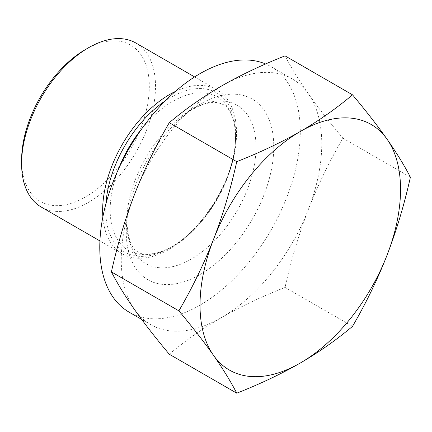 <?xml version="1.0" encoding="UTF-8"?>
<svg xmlns="http://www.w3.org/2000/svg" width="432" height="432" viewBox="0 0 432 432"><rect width="100%" height="100%" fill="white"/><g stroke="black" fill="none" stroke-linecap="round" stroke-linejoin="round"><path stroke-width="0.32" stroke-dasharray="2.16 1.62" d="M169.274 354.229C185.231 340.751 202.646 328.525 221.513 317.552A141.777 81.859 120 0 0 308.335 209.547A141.777 81.859 120 0 0 321.764 143.91A141.777 81.859 120 0 0 308.335 93.782A141.777 81.859 120 0 0 292.399 79.007A141.777 81.859 120 0 0 221.513 86.027A141.777 81.859 120 0 0 134.692 194.038A141.777 81.859 120 0 0 121.257 259.675A141.777 81.859 120 0 0 134.692 309.798A141.777 81.859 120 0 0 150.622 324.578A141.777 81.859 120 0 0 221.513 317.552C240.516 306.661 261.695 296.606 285.039 287.399C291.168 259.94 298.933 233.987 308.335 209.547C317.871 185.182 329.4 161.406 342.922 138.218C329.4 122.105 317.871 107.293 308.335 93.782C298.933 80.352 291.168 67.716 285.039 55.868M129.141 312.174A141.777 81.859 -60 0 0 238.394 274.19A141.777 81.859 -60 0 0 300.283 131.506A141.777 81.859 120 0 0 270.918 66.604A141.777 81.859 120 0 0 265.626 63.974M285.039 287.399L352.517 326.354M342.922 138.218L410.4 177.174M273.785 146.804A104.312 60.221 -60 0 1 200.027 274.558A104.312 60.221 -60 0 1 126.274 231.973A104.312 60.221 120 0 1 126.403 226.854A104.312 60.221 120 0 1 195.664 106.893A104.312 60.221 120 0 1 273.785 146.804M175.268 91.508A94.689 54.67 120 0 1 216.94 89.813A94.689 54.67 120 0 1 236.552 133.164A94.689 54.67 -60 0 1 195.215 228.452A94.689 54.67 -60 0 1 122.251 253.822A94.689 54.67 -60 0 1 102.881 216.886M41.213 207.031A94.689 54.67 -60 0 0 114.178 181.667A94.689 54.67 -60 0 0 155.509 86.373A94.689 54.67 120 0 0 135.896 43.027M85.455 49.507A90.304 52.137 120 0 1 149.31 86.373A90.304 52.137 -60 0 1 85.455 196.97A90.304 52.137 -60 0 1 21.6 160.105M118.303 169.528A88.657 51.187 120 0 0 110.165 209.196A88.657 51.187 120 0 0 110.165 209.893A88.657 51.187 120 0 0 155.828 253.195A88.657 51.187 120 0 0 235.543 138.208A88.657 51.187 120 0 0 235.543 137.506A88.657 51.187 120 0 0 233.188 119.205A88.657 51.187 120 0 0 141.966 128.542M105.937 203.753A91.924 53.071 120 0 0 105.727 209.272A91.924 53.071 120 0 0 105.721 209.995A91.924 53.071 120 0 0 170.408 247.709A91.924 53.071 120 0 0 235.721 135.67A91.924 53.071 120 0 0 235.726 134.941A91.924 53.071 120 0 0 165.424 100.721M256.036 147.091A91.406 52.774 120 0 0 187.574 112.115A91.406 52.774 120 0 0 126.878 217.237A91.406 52.774 120 0 0 126.765 221.724A91.406 52.774 -60 0 0 191.403 259.038A91.406 52.774 -60 0 0 256.036 147.091M126.403 226.854L126.776 221.395C128.066 239.587 131.96 249.809 138.461 252.072C140.8 254.405 146.588 254.783 155.828 253.195C191.144 246.996 237.184 181.948 235.375 137.138L235.381 136.453C235.354 129.951 234.625 124.2 233.188 119.205C229.937 110.414 226.719 105.586 223.528 104.728C219.483 102.94 216.394 102.2 214.261 102.508C210.233 102.422 205.249 103.55 199.309 105.889L187.574 112.115L195.664 106.893M292.399 79.007L270.918 66.604M150.622 324.578L141.604 319.372M216.94 89.813L194.611 76.923M122.251 253.822L99.922 240.932"/><path stroke-width="0.65" d="M213.462 239.517A141.777 81.859 120 0 0 200.027 305.149A141.777 81.859 120 0 0 213.462 355.277A141.777 81.859 120 0 0 300.283 363.031A141.777 81.859 120 0 0 387.104 255.026A141.777 81.859 120 0 0 400.534 189.389A141.777 81.859 120 0 0 387.104 139.261A141.777 81.859 120 0 0 300.283 131.506A141.777 81.859 120 0 0 213.462 239.517C203.926 263.882 192.397 287.658 178.875 310.846C192.397 326.959 203.926 341.771 213.462 355.277C222.863 368.712 230.629 381.348 236.758 393.19C260.102 383.978 281.281 373.928 300.283 363.031C319.151 352.058 336.566 339.833 352.517 326.354C366.039 303.167 377.568 279.385 387.104 255.026C396.506 230.58 404.271 204.633 410.4 177.174C404.271 165.332 396.506 152.69 387.104 139.261C377.568 125.75 366.039 110.943 352.517 94.829C336.56 108.308 319.151 120.533 300.283 131.506C281.275 142.403 260.102 152.453 236.758 161.665C230.623 189.124 222.858 215.077 213.462 239.517M352.517 94.829L285.039 55.868C261.689 65.081 240.516 75.136 221.513 86.027C202.64 97 185.231 109.226 169.274 122.704C155.752 145.897 144.223 169.673 134.692 194.038C125.291 218.479 117.526 244.431 111.397 271.885L178.875 310.846M169.274 122.704L236.758 161.665M111.397 271.885C117.526 283.732 125.291 296.368 134.692 309.798C144.229 323.309 155.758 338.121 169.274 354.229L236.758 393.19M265.626 63.974A141.777 81.859 120 0 0 158.35 108.167A141.777 81.859 120 0 0 99.776 247.271A141.777 81.859 -60 0 0 129.141 312.174L141.604 319.372M102.881 216.886A94.689 54.67 -60 0 1 102.638 210.476A94.689 54.67 120 0 1 175.268 91.508M194.611 76.923L135.896 43.027A94.689 54.67 120 0 0 88.555 47.72A94.689 54.67 120 0 0 21.6 163.685L21.6 160.105A90.304 52.137 120 0 1 85.455 49.507L88.555 47.72M99.922 240.932L41.213 207.031A94.689 54.67 -60 0 1 21.6 163.685M141.966 128.542A88.657 51.187 120 0 0 118.303 169.528M165.424 100.721A91.924 53.071 120 0 0 105.937 203.753"/></g></svg>
